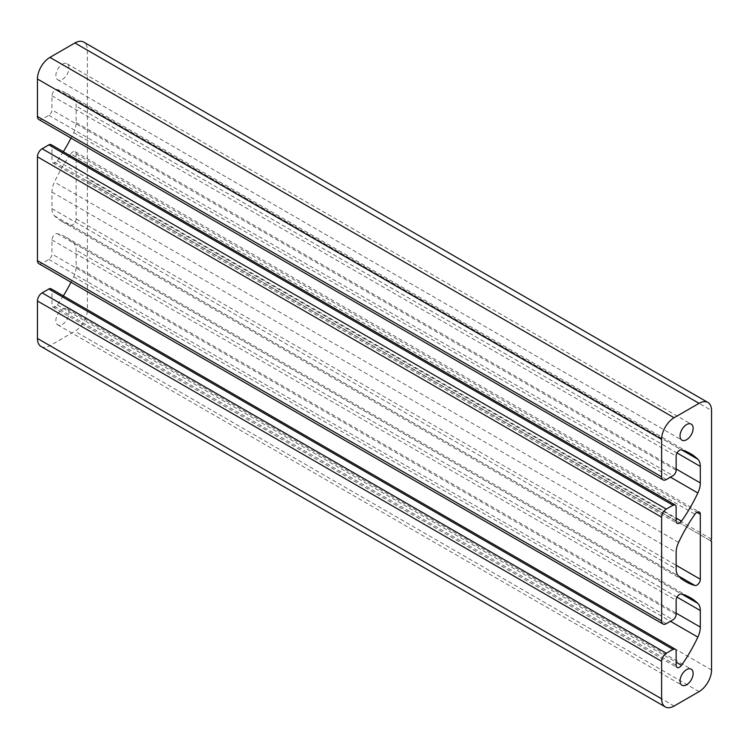 <?xml version="1.0" encoding="UTF-8"?>
<svg xmlns="http://www.w3.org/2000/svg" width="749" height="749" viewBox="0 0 749 749"><rect width="100%" height="100%" fill="white"/><g stroke="black" fill="none" stroke-linecap="round" stroke-linejoin="round"><path stroke-width="0.56" stroke-dasharray="3.75 2.81" d="M62.42 309.281A9.269 5.355 -60 0 1 67.054 308.822A9.269 5.355 -60 0 1 68.468 316.247A9.269 5.355 -60 0 1 62.42 324.411A9.269 5.355 -60 0 1 57.785 324.869A9.269 5.355 -60 0 1 56.362 317.445A9.269 5.355 -60 0 1 62.42 309.281M62.42 64.227A9.269 5.355 -60 0 1 67.054 63.768A9.269 5.355 -60 0 1 68.468 71.192A9.269 5.355 -60 0 1 62.42 79.366A9.269 5.355 -60 0 1 57.785 79.825A9.269 5.355 -60 0 1 56.362 72.4A9.269 5.355 -60 0 1 62.42 64.227M70.762 153.863A4.784 2.762 -60 0 1 72.765 151.944A4.784 2.762 -60 0 1 75.162 151.71A4.784 2.762 -60 0 1 76.145 153.901L76.145 218.886A4.784 2.762 -60 0 1 74.291 223.445A4.784 2.762 -60 0 1 70.762 225.14A110.337 63.702 -60 0 1 61.858 221.442A110.337 63.702 -60 0 1 54.424 215.796A17.658 10.196 -60 0 1 51.962 208.615L51.962 192.09A17.658 10.196 -60 0 1 54.424 182.063A110.337 63.702 -60 0 1 70.762 153.863L694.922 514.226M38.817 263.657A6.619 3.82 120 0 0 42.131 263.33L48.844 259.454A4.41 2.547 120 0 0 51.962 254.051L51.962 239.942A4.784 2.762 -60 0 1 55.342 234.081A4.784 2.762 -60 0 1 57.355 233.679A110.337 63.702 -60 0 1 66.249 237.377A110.337 63.702 -60 0 1 73.683 243.022A17.658 10.196 -60 0 1 76.145 250.203L76.145 266.728A17.658 10.196 -60 0 1 73.683 276.756A110.337 63.702 -60 0 1 70.996 282.233M38.817 119.512A6.619 3.82 120 0 0 42.131 119.185L48.844 115.309A4.41 2.547 120 0 0 51.962 109.906L51.962 95.797A4.784 2.762 -60 0 1 55.342 89.936A4.784 2.762 -60 0 1 57.355 89.534A110.337 63.702 -60 0 1 66.249 93.232A110.337 63.702 -60 0 1 73.683 98.877A17.658 10.196 -60 0 1 76.145 106.058L76.145 122.583A17.658 10.196 -60 0 1 73.683 132.61A110.337 63.702 -60 0 1 70.996 138.088M711.55 539.186L87.38 178.824L87.38 50.174A17.658 10.196 120 0 0 83.729 42.094M41.111 346.544A17.658 10.196 120 0 0 49.93 345.673L74.9 331.255A17.658 10.196 120 0 0 87.38 309.637L87.38 180.986L86.444 180.443L87.38 178.824M63.328 295.874A110.337 63.702 -60 0 1 57.355 304.955A4.784 2.762 -60 0 1 52.954 307.109A4.784 2.762 -60 0 1 51.962 304.918L51.962 290.809A4.41 2.547 120 0 0 51.044 288.786M63.328 151.729A110.337 63.702 -60 0 1 57.355 160.81A4.784 2.762 -60 0 1 52.954 162.964A4.784 2.762 -60 0 1 51.962 160.773L51.962 146.664A4.41 2.547 120 0 0 51.044 144.641M710.614 540.806L86.444 180.443M87.38 180.986L711.55 541.349M51.962 239.942L676.132 600.295M51.962 95.797L676.132 456.15M87.38 50.174L711.55 410.536M678.594 542.426L54.424 182.063M51.962 192.09L676.132 552.453M51.962 208.615L676.132 568.978M54.424 215.796L678.594 576.159M70.762 225.14L678.397 575.953M76.145 218.886L676.132 565.28M76.145 153.901L696.935 512.307M711.55 669.999L87.38 309.637M699.07 691.617L74.9 331.255M674.1 706.035L49.93 345.673M51.962 290.809L676.132 651.171M676.132 665.281L51.962 304.918M57.355 304.955L676.132 662.2M73.683 276.756L670.449 621.296M76.145 266.728L676.132 613.122M677.03 597.122L76.145 250.203M73.683 243.022L681.805 594.126M57.355 233.679L681.515 594.041M676.132 614.414L51.962 254.051M48.844 259.454L673.005 619.816M666.301 623.692L42.131 263.33M51.962 146.664L676.132 507.017M676.132 521.135L51.962 160.773M57.355 160.81L676.132 518.055M73.683 132.61L670.449 477.15M76.145 122.583L676.132 468.977M677.03 452.976L76.145 106.058M73.683 98.877L681.805 449.98M57.355 89.534L681.515 449.896M676.132 470.26L51.962 109.906M48.844 115.309L673.005 475.671M666.301 479.547L42.131 119.185M67.054 308.822L691.215 669.175M67.054 63.768L691.215 424.131M57.785 324.869L681.946 685.232M57.785 79.825L681.946 440.178M61.858 221.442L686.028 581.804M75.162 151.71L699.323 512.073M52.954 307.109L677.115 667.471M66.249 237.377L690.419 597.739M52.954 162.964L677.115 523.326M66.249 93.232L690.419 453.594"/><path stroke-width="1.12" d="M686.58 669.634A9.269 5.355 -60 0 1 691.215 669.175A9.269 5.355 -60 0 1 692.638 676.6A9.269 5.355 -60 0 1 686.58 684.773A9.269 5.355 -60 0 1 681.946 685.232A9.269 5.355 -60 0 1 680.532 677.808A9.269 5.355 -60 0 1 686.58 669.634M686.58 424.589A9.269 5.355 -60 0 1 691.215 424.131A9.269 5.355 -60 0 1 692.638 431.555A9.269 5.355 -60 0 1 686.58 439.719A9.269 5.355 -60 0 1 681.946 440.178A9.269 5.355 -60 0 1 680.532 432.753A9.269 5.355 -60 0 1 686.58 424.589M694.922 514.226A4.784 2.762 -60 0 1 696.935 512.307A4.784 2.762 -60 0 1 699.323 512.073A4.784 2.762 -60 0 1 700.315 514.263L700.315 579.239A4.784 2.762 -60 0 1 698.461 583.799A4.784 2.762 -60 0 1 694.922 585.503A110.337 63.702 -60 0 1 686.028 581.804A110.337 63.702 -60 0 1 678.594 576.159A17.658 10.196 -60 0 1 676.132 568.978L676.132 552.453A17.658 10.196 -60 0 1 678.594 542.426A110.337 63.702 -60 0 1 694.922 514.226M676.132 600.295A4.784 2.762 -60 0 1 679.512 594.434A4.784 2.762 -60 0 1 681.515 594.041A110.337 63.702 -60 0 1 690.419 597.739A110.337 63.702 -60 0 1 697.853 603.385A17.658 10.196 -60 0 1 700.315 610.557L700.315 627.091A17.658 10.196 -60 0 1 697.853 637.118A110.337 63.702 -60 0 1 681.515 665.309A4.784 2.762 -60 0 1 677.115 667.471A4.784 2.762 -60 0 1 676.132 665.281L676.132 651.171A4.41 2.547 -60 0 0 675.214 649.149A4.41 2.547 -60 0 0 673.005 649.364L666.301 653.24A6.619 3.82 120 0 0 661.62 661.348L661.62 698.826A17.658 10.196 120 0 0 665.271 706.906A17.658 10.196 120 0 0 674.1 706.035L699.07 691.617A17.658 10.196 120 0 0 711.55 669.999L711.55 541.349L710.614 540.806L711.55 539.186L711.55 410.536A17.658 10.196 -60 0 0 707.889 402.456A17.658 10.196 -60 0 0 699.07 403.327L674.1 417.745A17.658 10.196 120 0 0 661.62 439.363L661.62 476.841A6.619 3.82 120 0 0 662.987 479.875A6.619 3.82 120 0 0 666.301 479.547L673.005 475.671A4.41 2.547 -60 0 0 676.132 470.26L676.132 456.15A4.784 2.762 -60 0 1 679.512 450.289A4.784 2.762 -60 0 1 681.515 449.896A110.337 63.702 -60 0 1 690.419 453.594A110.337 63.702 -60 0 1 697.853 459.24A17.658 10.196 -60 0 1 700.315 466.412L700.315 482.946A17.658 10.196 -60 0 1 697.853 492.973A110.337 63.702 -60 0 1 681.515 521.164A4.784 2.762 -60 0 1 677.115 523.326A4.784 2.762 -60 0 1 676.132 521.135L676.132 507.017A4.41 2.547 -60 0 0 675.214 505.004A4.41 2.547 -60 0 0 673.005 505.219L666.301 509.095A6.619 3.82 120 0 0 661.62 517.203L661.62 620.987A6.619 3.82 120 0 0 662.987 624.02A6.619 3.82 120 0 0 666.301 623.692L673.005 619.816A4.41 2.547 -60 0 0 676.132 614.414L676.132 600.295M707.889 402.456L83.729 42.094A17.658 10.196 120 0 0 74.9 42.965L49.93 57.383A17.658 10.196 120 0 0 37.45 79.001L37.45 116.479A6.619 3.82 120 0 0 38.817 119.512L662.987 479.875M675.214 649.149L51.044 288.786A4.41 2.547 120 0 0 48.844 289.002L42.131 292.878A6.619 3.82 120 0 0 37.45 300.986L37.45 338.464A17.658 10.196 120 0 0 41.111 346.544L665.271 706.906M70.996 282.233A110.337 63.702 -60 0 1 63.328 295.874M675.214 505.004L51.044 144.641A4.41 2.547 120 0 0 48.844 144.857L42.131 148.733A6.619 3.82 120 0 0 37.45 156.841L37.45 260.624A6.619 3.82 120 0 0 38.817 263.657L662.987 624.02M70.996 138.088A110.337 63.702 -60 0 1 63.328 151.729M74.9 42.965L699.07 403.327M49.93 57.383L674.1 417.745M678.397 575.953L694.922 585.503M676.132 565.28L700.315 579.239M696.935 512.307L700.315 514.263M661.62 698.826L37.45 338.464M661.62 661.348L37.45 300.986M666.301 653.24L42.131 292.878M673.005 649.364L48.844 289.002M676.132 662.2L681.515 665.309M670.449 621.296L697.853 637.118M676.132 613.122L700.315 627.091M700.315 610.557L677.03 597.122M681.805 594.126L697.853 603.385M661.62 620.987L37.45 260.624M661.62 517.203L37.45 156.841M666.301 509.095L42.131 148.733M673.005 505.219L48.844 144.857M676.132 518.055L681.515 521.164M670.449 477.15L697.853 492.973M676.132 468.977L700.315 482.946M700.315 466.412L677.03 452.976M681.805 449.98L697.853 459.24M661.62 476.841L37.45 116.479M661.62 439.363L37.45 79.001"/></g></svg>
